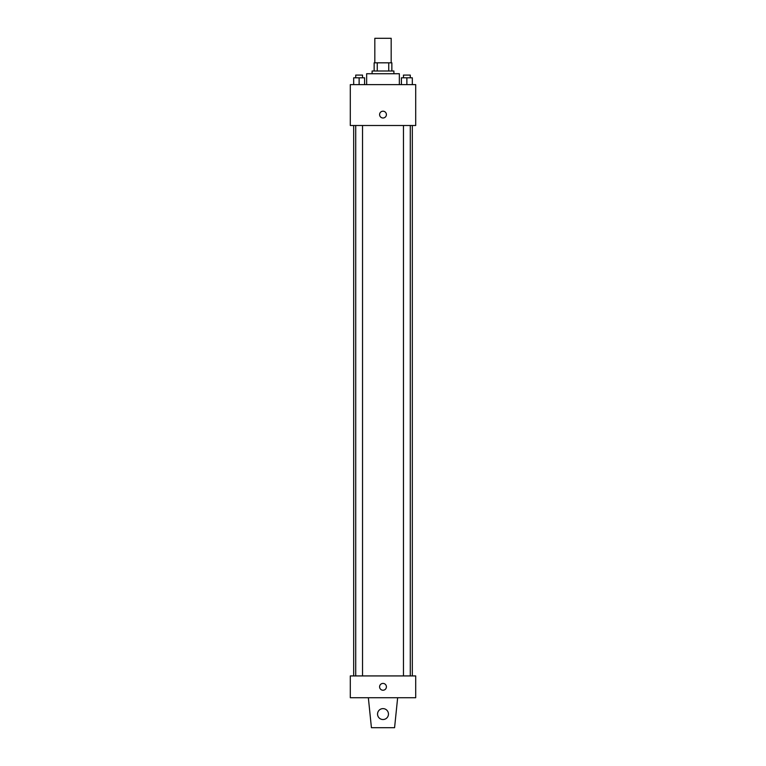 <?xml version="1.0" encoding="UTF-8"?>
<svg xmlns="http://www.w3.org/2000/svg" width="766" height="766" viewBox="0 0 766 766"><rect width="100%" height="100%" fill="white"/><g stroke="black" fill="none" stroke-linecap="round" stroke-linejoin="round"><path stroke-width="1.15" d="M391.177 62.822L391.177 38.3L374.823 38.3L374.823 62.822M377.265 70.999L377.265 62.822L374.143 62.822L374.143 70.999L374.143 62.822M377.265 62.822L391.857 62.822L391.857 70.999M388.735 70.999L388.735 62.822M372.104 73.728L372.104 70.999L393.896 70.999L393.896 73.728M399.354 84.624L399.354 73.728L366.646 73.728L366.646 84.624M350.301 84.624L415.699 84.624L415.699 125.5L350.301 125.5L350.301 84.624M383 118.002A3.409 3.409 0 0 1 380.051 112.899A3.409 3.409 0 0 1 385.949 112.899A3.409 3.409 0 0 1 383 118.002M350.301 675.928L415.699 675.928L415.699 697.73L350.301 697.73L350.301 675.928M379.591 686.824A3.409 3.409 0 0 1 384.704 683.875A3.409 3.409 0 0 1 384.704 689.773A3.409 3.409 0 0 1 379.591 686.824M397.65 697.73L394.576 727.7L371.424 727.7L368.35 697.73M377.552 714.075A5.448 5.448 0 0 1 385.729 709.354A5.448 5.448 0 0 1 385.729 718.795A5.448 5.448 0 0 1 377.552 714.075M401.422 84.624L401.422 77.806L412.319 77.806L412.319 84.624L412.319 77.806M406.87 84.624L406.87 77.806M410.279 77.806L410.279 75.087L403.462 75.087L403.462 77.806M353.681 84.624L353.681 77.806L364.578 77.806L364.578 84.624L364.578 77.806M359.13 84.624L359.13 77.806M362.538 77.806L362.538 75.087L355.721 75.087L355.721 77.806M412.319 675.928L412.319 125.5M353.681 675.928L353.681 125.5M403.462 125.5L403.462 675.928M410.279 125.5L410.279 675.928M362.538 675.928L362.538 125.5M355.721 675.928L355.721 125.5"/></g></svg>
